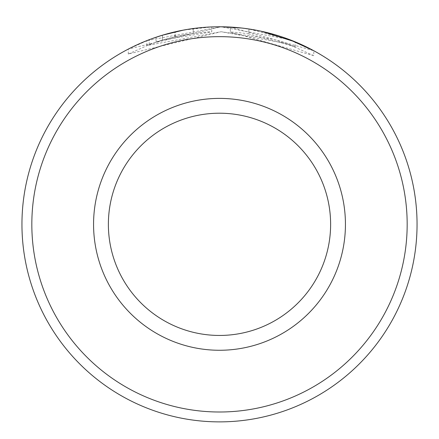 <?xml version="1.0" encoding="UTF-8"?>
<svg xmlns="http://www.w3.org/2000/svg" width="439" height="439" viewBox="0 0 439 439"><rect width="100%" height="100%" fill="white"/><g stroke="black" fill="none" stroke-linecap="round" stroke-linejoin="round"><path stroke-width="0.33" stroke-dasharray="2.19 1.65" d="M162.435 40.141L149.238 44.641L128.309 54.024L221.053 31.729L146.856 45.563L162.435 40.141L162.435 35.202L149.238 39.702L128.309 49.086L221.053 26.79L146.856 40.624L153.244 38.22M313.803 55.682L286.733 43.51L221.053 31.729L273.502 39.247L295.26 46.819L248.88 33.918L248.88 28.979L248.88 33.918A197.55 197.55 0 0 0 230.327 32.02L230.327 27.081L313.803 50.743L313.808 55.682L230.327 32.02L230.327 27.081A197.55 197.55 0 0 1 248.88 28.979L291.09 40.207M289.312 39.526L221.053 26.79M174.678 36.871A197.55 197.55 0 0 0 156.125 42.16C157.919 41.101 167.193 38.692 183.952 34.944L174.678 36.871L174.678 31.932L183.952 30.006C167.188 33.759 157.914 36.163 156.125 37.222A197.55 197.55 0 0 1 174.678 31.932M162.353 40.169L211.779 31.871L211.779 26.933C210.023 26.581 200.749 27.602 183.952 30.006L193.226 28.535L175.551 31.734L162.353 35.23L162.353 40.169L175.551 36.673L193.226 33.474L193.226 28.535L193.226 33.474L183.952 34.944C200.744 32.541 210.018 31.52 211.779 31.871L211.779 26.933L183.601 30.071M31.827 224.329A187.672 187.672 0 0 1 219.5 36.656A187.672 187.672 0 0 1 407.172 224.329A187.672 187.672 0 0 1 219.5 412.001A187.672 187.672 0 0 1 31.827 224.329M417.05 224.329A197.55 197.55 0 0 0 219.5 26.779A197.55 197.55 0 0 0 21.95 224.329A197.55 197.55 0 0 0 219.5 421.879A197.55 197.55 0 0 0 417.05 224.329M330.622 224.329A111.122 111.122 0 0 1 219.5 335.451A111.122 111.122 0 0 1 108.378 224.329A111.122 111.122 0 0 1 219.5 113.207A111.122 111.122 0 0 1 330.622 224.329A111.122 111.122 0 0 0 219.5 113.207A111.122 111.122 0 0 0 108.378 224.329M241.538 28.014L261.485 31.295M175.551 36.673L175.551 31.734M156.125 42.16L156.125 37.222M149.238 44.641L149.238 39.702M146.851 45.563L146.851 40.624M128.298 54.024L128.298 49.091M295.255 46.819L295.255 41.886"/><path stroke-width="0.66" d="M183.601 30.071L162.435 35.202L153.244 38.22M313.808 50.743L289.312 39.526M407.172 224.329A187.672 187.672 0 0 0 219.5 36.656A187.672 187.672 0 0 0 31.827 224.329A187.672 187.672 0 0 0 219.5 412.001A187.672 187.672 0 0 0 407.172 224.329M21.95 224.329A197.55 197.55 0 0 1 219.5 26.779A197.55 197.55 0 0 1 417.05 224.329A197.55 197.55 0 0 1 219.5 421.879A197.55 197.55 0 0 1 21.95 224.329M330.622 224.329A111.122 111.122 0 0 0 219.5 113.207A111.122 111.122 0 0 0 108.378 224.329A111.122 111.122 0 0 0 219.5 335.451A111.122 111.122 0 0 0 330.622 224.329M221.053 26.79L241.538 28.014M261.485 31.295L295.26 41.881L291.09 40.207M345.438 224.329A125.938 125.938 0 0 1 219.5 350.267A125.938 125.938 0 0 1 93.562 224.329A125.938 125.938 0 0 1 219.5 98.391A125.938 125.938 0 0 1 345.438 224.329"/></g></svg>
